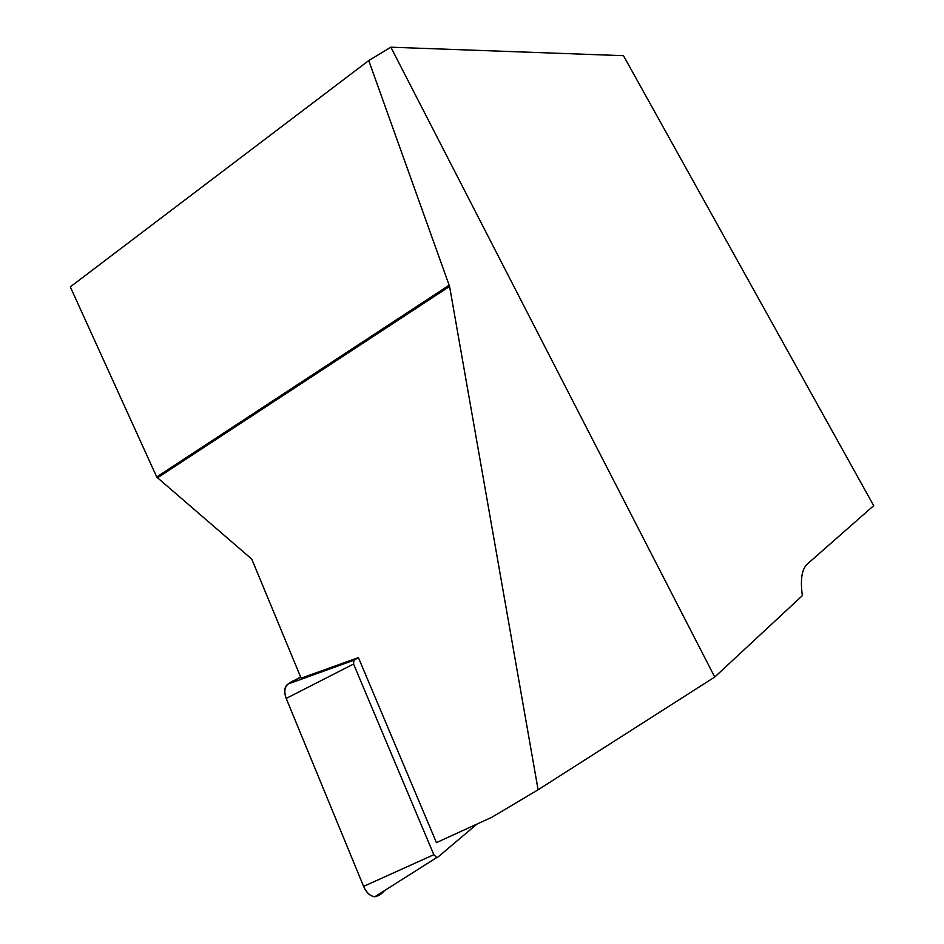 <?xml version="1.0" encoding="UTF-8"?>
<svg xmlns="http://www.w3.org/2000/svg" width="944" height="944" viewBox="0 0 944 944"><rect width="100%" height="100%" fill="white"/><g stroke="black" fill="none" stroke-linecap="round" stroke-linejoin="round"><path stroke-width="1.42" d="M358.413 657.626L436.435 842.626L491.647 817.362L538.104 789.786L714.726 677.049L390.863 47.2L368.738 60.569L70.304 286.882L156.775 477.121L251.765 559.119L301.112 678.181L358.413 657.626L353.917 660.21L353.563 664.033L433.815 854.709L436.753 857.541L437.733 857.235L476.968 824.077M378.615 895.526L374.78 896.788C370.225 896.198 366.508 892.729 363.605 886.392L286.197 698.442C283.731 691.539 284.345 686.736 288.026 684.046L300.605 676.942C294.658 681.851 280.344 682.028 286.221 698.477L363.605 886.392L433.815 854.709M538.104 789.786L449.58 286.433L368.738 60.569M714.726 677.049L802.365 595.64C800.158 579.651 801.81 569.126 807.309 564.052L873.696 505.654L623.477 55.684L390.863 47.2M156.716 476.98L449.202 285.182M384.42 890.688C380.125 895.785 372.16 901.237 365.009 889.224M353.563 664.033L286.197 698.442M288.026 684.046L353.917 660.21M157.565 477.77L449.58 286.433M436.753 857.541L374.78 896.788"/></g></svg>
